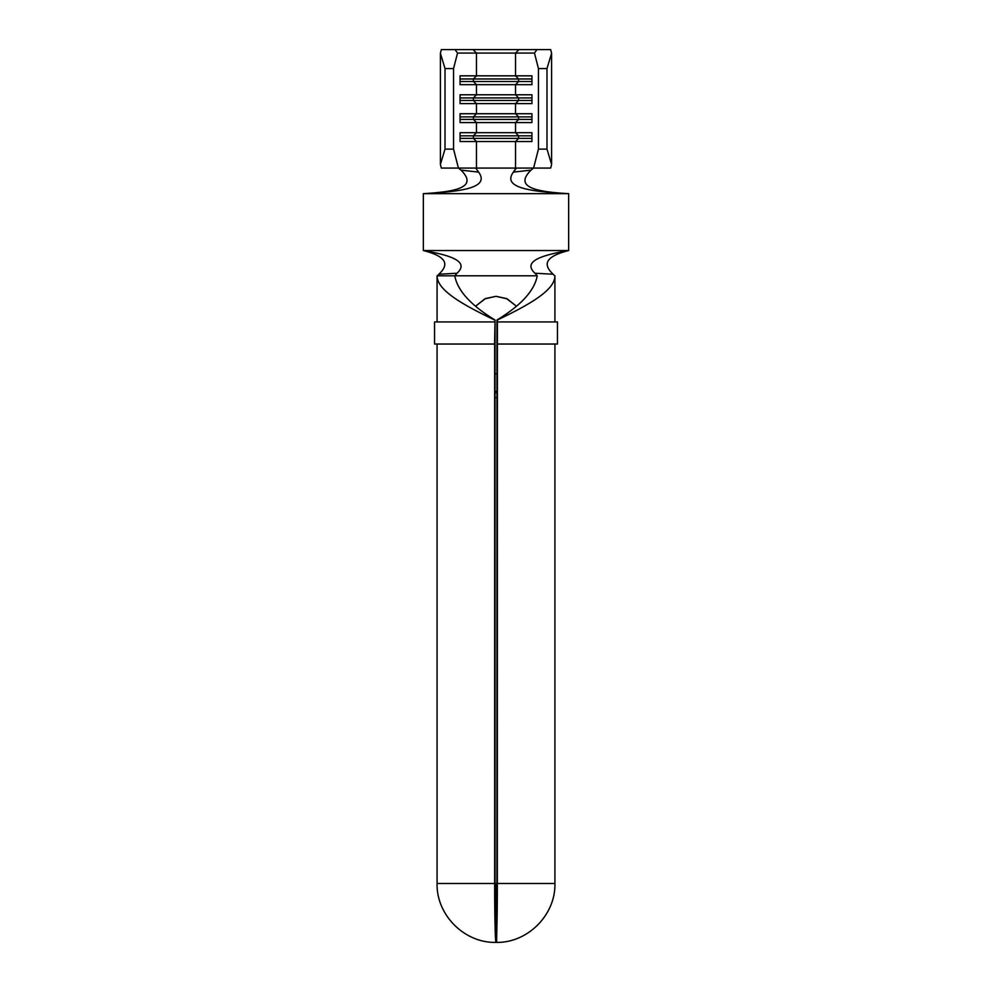 <?xml version="1.0" encoding="UTF-8"?>
<svg xmlns="http://www.w3.org/2000/svg" width="992" height="992" viewBox="0 0 992 992"><rect width="100%" height="100%" fill="white"/><g stroke="black" fill="none" stroke-linecap="round" stroke-linejoin="round"><path stroke-width="1.49" d="M494.996 344.038L495.058 883.488L494.996 344.038M557.343 344.038L497.414 344.038L557.442 344.038L557.442 321.929L497.414 321.929L497.352 883.488A58.925 1.352 90 0 1 496.012 942.4L495.988 924.705A41.23 0.942 -90 0 1 495.058 883.488L496 883.488L496 924.705L496.93 891.448L496.942 344.038L496.942 883.488A41.23 0.942 90 0 1 496.012 924.705L496 883.488L495.058 883.488L495.988 942.4L494.648 883.488L437.075 883.488L437.075 344.038L437.075 883.488L494.648 883.488L494.648 344.038L434.558 344.038L434.558 321.929L434.558 344.038L494.586 344.038L495.058 320.032C470.853 305.288 457.424 290.544 454.782 275.801L537.218 275.801C534.576 290.544 521.147 305.288 496.942 320.032L497.352 883.488L554.925 883.488L554.925 344.038L554.925 883.488L497.352 883.488L496.632 942.4C527.893 942.859 555.718 914.736 554.925 883.488M495.058 391.431L496.942 391.431L495.058 391.431M496.942 373.736L495.058 373.736L496.942 373.736M495.442 942.4L496 942.4A58.925 1.352 -90 0 1 494.648 883.488L495.058 320.032C470.853 305.288 457.424 290.544 454.782 275.801L537.218 275.801C534.576 290.544 521.147 305.288 496.942 320.032L497.004 344.038L497.352 320.032C527.98 305.288 555.024 290.544 554.912 275.801L554.925 321.929L554.912 275.801C555.024 290.544 527.98 305.288 497.352 320.032L497.352 321.929L557.343 321.929M437.212 275.801L438.253 274.896L437.212 275.801M437.075 321.929L437.075 275.801L437.075 321.929M496 296.335L485.485 298.555L475.875 305.958L484.902 298.828L496 296.335L506.515 298.555L516.125 305.958L507.098 298.828L496 296.335M494.648 320.032C464.02 305.288 436.976 290.544 437.088 275.801L437.075 275.801C436.976 290.544 464.02 305.288 494.648 320.032M515.716 49.6L550.672 49.6L551.602 53.233L546.989 68.56L538.445 68.56L534.465 53.072L515.542 53.072L515.542 75.826L531.948 75.826L531.948 84.667L515.542 84.667L515.542 94.773L531.948 94.773L531.948 103.627L515.542 103.627L515.542 113.733L531.948 113.733L531.948 122.574L515.542 122.574L515.542 132.692L531.948 132.692L531.948 141.534L515.542 141.534L515.542 168.07L533.572 168.07L538.445 149.122L538.445 68.56L538.445 149.122L546.989 149.122L546.989 68.56L538.445 68.56L534.465 53.072L536.932 49.6L550.672 49.6L551.602 53.233L551.602 164.436L550.672 168.07L551.602 164.436L551.602 53.233L546.989 68.56L546.989 149.122L551.602 164.436L546.989 149.122L538.445 149.122L533.572 168.07L550.672 168.07L476.458 168.07L476.458 141.534L515.542 141.534L515.542 168.07L475.168 168.07L476.458 168.07L476.458 141.534L460.052 141.534L460.052 132.692L476.458 132.692L476.458 122.574L515.542 122.574L515.542 132.692L476.458 132.692L476.458 122.574L460.052 122.574L460.052 113.733L476.458 113.733L476.458 103.627L515.542 103.627L515.542 113.733L476.458 113.733L476.458 103.627L460.052 103.627L460.052 94.773L476.458 94.773L476.458 84.667L515.542 84.667L515.542 94.773L476.458 94.773L476.458 84.667L460.052 84.667L460.052 75.826L476.458 75.826L476.458 53.072L515.542 53.072L515.542 75.826L476.458 75.826L476.458 53.072L457.535 53.072L453.555 68.56L453.555 149.122L458.428 168.07L475.168 168.07L458.428 168.07L453.555 149.122L453.555 68.56L445.011 68.56L445.011 149.122L453.555 149.122L445.011 149.122L445.011 68.56L440.398 53.233L440.398 164.436L445.011 149.122L440.398 164.436L440.398 53.233L441.328 49.6L476.284 49.6M476.11 168.553L478.628 172.124L460.97 170.128L458.49 168.07L460.97 170.128C478.863 187.786 454.41 191.791 423.336 193.663L423.336 250.53C450.852 255.266 469.675 261.504 457.052 273.234L455.452 275.131L457.052 273.234C469.675 261.504 450.852 255.266 423.336 250.53C441.725 255.328 452.03 262.037 438.836 274.238L457.052 273.234L438.836 274.238C452.03 262.037 441.725 255.328 423.336 250.53L568.664 250.53L423.336 250.53L423.336 193.663C459.073 191.692 490.544 188.43 478.628 172.124L460.97 170.128C478.863 187.786 454.41 191.791 423.336 193.663L568.664 193.663L423.336 193.663C459.073 191.692 490.544 188.43 478.628 172.124L476.11 168.553M515.294 169.148L513.372 172.124C501.456 188.43 532.927 191.692 568.664 193.663C532.927 191.692 501.456 188.43 513.372 172.124L531.03 170.128C513.137 187.786 537.59 191.791 568.664 193.663L568.664 250.53C550.275 255.328 539.97 262.037 553.164 274.238L534.948 273.234L553.164 274.238C539.97 262.037 550.275 255.328 568.664 250.53C541.148 255.266 522.325 261.504 534.948 273.234L537.143 275.677L534.948 273.234C522.325 261.504 541.148 255.266 568.664 250.53L568.664 193.663C537.59 191.791 513.137 187.786 531.03 170.128L533.51 168.07L531.03 170.128L513.372 172.124L516.324 168.231M454.782 275.801L437.088 275.801L454.782 275.801M437.075 883.488C436.282 914.736 464.107 942.859 495.368 942.4L496.632 942.4M495.058 397.755L496.942 397.755L495.058 397.755M495.058 392.696L496.942 392.696L495.058 392.696M553.164 274.238L554.416 275.54L553.164 274.238M441.328 168.07L458.428 168.07L441.328 168.07L440.398 164.436L441.328 168.07M453.555 68.56L445.011 68.56L440.398 53.233L441.328 49.6L455.068 49.6L457.535 53.072L453.555 68.56M518.593 78.976L518.593 81.505L531.948 81.505L518.593 81.505L515.542 84.667L531.948 84.667L531.948 75.826L515.542 75.826L518.593 78.976L531.948 78.976L518.593 78.976L518.593 81.505L473.407 81.505L473.407 78.976L518.593 78.976L473.407 78.976L476.458 75.826L515.542 75.826L518.593 78.976M476.458 84.667L473.407 81.505L518.593 81.505L515.542 84.667L460.052 84.667L460.052 75.826L476.458 75.826L473.407 78.976L473.407 81.505L476.458 84.667M460.052 81.505L473.407 81.505L460.052 81.505M460.052 78.976L473.407 78.976L460.052 78.976M518.593 97.935L518.593 100.465L531.948 100.465L518.593 100.465L515.542 103.627L531.948 103.627L531.948 94.773L515.542 94.773L518.593 97.935L531.948 97.935L518.593 97.935L518.593 100.465L473.407 100.465L473.407 97.935L518.593 97.935L473.407 97.935L476.458 94.773L515.542 94.773L518.593 97.935M476.458 103.627L473.407 100.465L518.593 100.465L515.542 103.627L460.052 103.627L460.052 94.773L476.458 94.773L473.407 97.935L473.407 100.465L476.458 103.627M460.052 100.465L473.407 100.465L460.052 100.465M460.052 97.935L473.407 97.935L460.052 97.935M518.593 116.895L518.593 119.424L531.948 119.424L518.593 119.424L515.542 122.574L531.948 122.574L531.948 113.733L515.542 113.733L518.593 116.895L531.948 116.895L518.593 116.895L518.593 119.424L473.407 119.424L473.407 116.895L518.593 116.895L473.407 116.895L476.458 113.733L515.542 113.733L518.593 116.895M476.458 122.574L473.407 119.424L518.593 119.424L515.542 122.574L460.052 122.574L460.052 113.733L476.458 113.733L473.407 116.895L473.407 119.424L476.458 122.574M460.052 119.424L473.407 119.424L460.052 119.424M460.052 116.895L473.407 116.895L460.052 116.895M518.593 135.842L518.593 138.372L531.948 138.372L518.593 138.372L515.542 141.534L531.948 141.534L531.948 132.692L515.542 132.692L518.593 135.842L531.948 135.842L518.593 135.842L518.593 138.372L473.407 138.372L473.407 135.842L518.593 135.842L473.407 135.842L476.458 132.692L515.542 132.692L518.593 135.842M476.458 141.534L473.407 138.372L518.593 138.372L515.542 141.534L460.052 141.534L460.052 132.692L476.458 132.692L473.407 135.842L473.407 138.372L476.458 141.534M460.052 138.372L473.407 138.372L460.052 138.372M460.052 135.842L473.407 135.842L460.052 135.842M494.586 321.929L434.558 321.929L494.586 321.929M455.068 49.6L473.097 49.6L476.458 53.072L457.535 53.072L455.068 49.6M476.458 53.072L473.097 49.6L518.903 49.6L515.542 53.072L476.458 53.072M518.903 49.6L536.932 49.6L534.465 53.072L515.542 53.072L518.903 49.6"/></g></svg>
